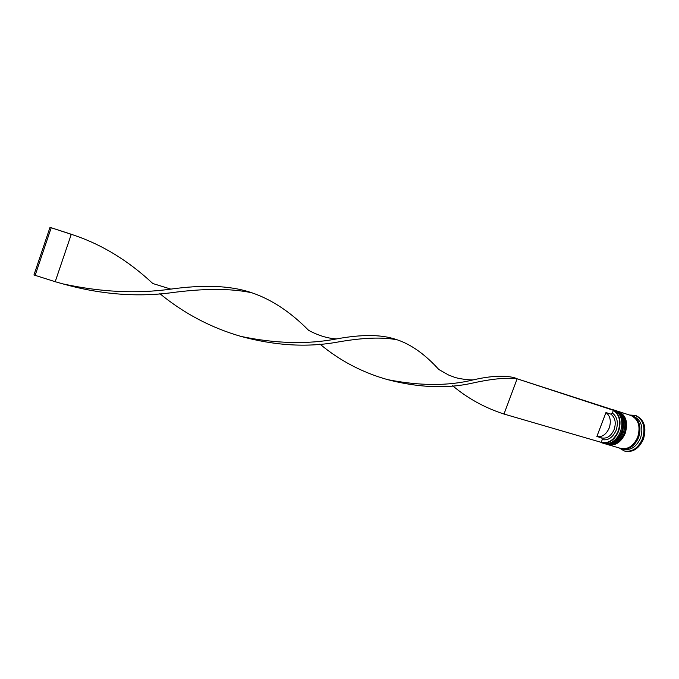 <?xml version="1.0" encoding="UTF-8"?>
<svg xmlns="http://www.w3.org/2000/svg" width="679" height="679" viewBox="0 0 679 679"><rect width="100%" height="100%" fill="white"/><g stroke="black" fill="none" stroke-linecap="round" stroke-linejoin="round"><path stroke-width="1.02" d="M613.519 410.014C619.859 414.385 621.548 421.481 618.577 431.292C614.47 440.238 608.817 444.066 601.619 442.776L601.11 442.615M503.996 414.046L601.212 442.352C608.384 443.837 614.037 440.102 618.17 431.148C621.073 421.634 619.486 414.699 613.4 410.32L517.143 378.806L503.996 414.046C484.611 407.731 467.491 398.293 452.63 385.74M601.619 442.776L603.376 443.302C606.525 444.176 609.717 443.574 612.933 441.511C616.201 439.288 618.671 436.062 620.334 431.836C622.27 426.463 622.354 421.447 620.581 416.787C619.087 413.265 616.795 410.973 613.706 409.921L612.144 409.412M605.329 443.871L606.305 444.159C609.496 445.042 612.713 444.431 615.963 442.318C619.189 440.094 621.616 436.903 623.263 432.744C625.172 427.43 625.266 422.465 623.543 417.831C622.049 414.249 619.732 411.924 616.608 410.854L615.641 410.549C623.178 414.266 625.393 421.566 622.287 432.438C618.187 441.358 612.534 445.169 605.329 443.871L605.04 443.786M631.394 415.658L633.753 416.405C641.332 420.123 643.59 427.337 640.535 438.057C636.469 446.841 630.825 450.576 623.594 449.26L621.217 448.547M629.535 415.047L635.162 415.361C643.369 419.384 645.814 427.193 642.504 438.804C638.107 448.301 631.996 452.341 624.162 450.924L619.341 448.004M618.246 411.398L618.535 411.482C626.08 415.2 628.304 422.482 625.206 433.338C621.107 442.233 615.463 446.035 608.248 444.737L607.96 444.643M618.535 411.482L630.927 415.497C638.498 419.206 640.755 426.437 637.683 437.183C633.617 445.984 627.973 449.727 620.742 448.42L608.248 444.737M631.869 415.794C639.448 419.512 641.697 426.735 638.633 437.48C634.568 446.273 628.924 450.016 621.692 448.7M635.162 415.361L636.096 415.667C644.303 419.69 646.756 427.498 643.446 439.092C639.049 448.581 632.938 452.621 625.104 451.204L624.162 450.924M605.957 412.56C610.277 415.921 611.363 421.065 609.224 427.982C606.237 434.526 602.12 437.361 596.866 436.487L605.957 412.56L610.854 414.122C615.182 417.483 616.286 422.61 614.147 429.501C611.168 436.02 607.051 438.838 601.789 437.963L596.866 436.487M610.854 414.122L612.356 413.061C617.27 416.762 618.527 422.491 616.142 430.248C612.781 437.573 608.146 440.696 602.256 439.619L601.789 437.963M612.356 413.061L613.4 410.32M601.212 442.352L602.256 439.619M612.178 409.429L613.247 409.878M386.028 379.221C417.593 387.658 446.434 388.948 472.533 383.092C491.74 378.831 506.61 377.405 517.143 378.806L613.527 409.989M515.217 377.974C505.261 375.097 491.197 375.75 473.025 379.917C448.182 386.079 419.664 385.978 387.48 379.603C362.162 372.448 339.627 360.591 319.877 344.041M473.025 379.917C465.378 380.028 455.414 377.762 454.599 377.295L448.564 375.012L438.795 369.486C425.181 354.472 411.381 344.609 397.41 339.882L394.983 339.101C380.69 334.433 361.228 334.365 336.597 338.914C327.753 338.422 318.434 335.57 308.631 330.359C290.527 312.017 271.608 299.49 251.867 292.785L249.974 292.165C229.68 285.604 203.301 284.586 170.836 289.11C136.785 293.905 100.738 292.148 62.689 283.839L55.203 281.709L71.21 234.501L70.047 233.848L74.563 235.401L50.017 227.363L33.95 274.97L55.203 281.709M251.867 292.785C230.758 288.269 203.437 288.32 169.903 292.921C135.231 297.258 99.338 294.185 62.239 283.72M336.597 338.914C307.621 344.491 275.75 343.659 241.003 336.419C211.144 327.796 184.085 313.545 159.837 293.651M397.41 339.882C382.387 336.843 361.873 337.675 335.876 342.386C305.915 347.563 273.943 345.484 239.967 336.139M170.836 289.11L152.809 283.525C128.755 261.033 102.673 244.992 74.563 235.401M50.017 227.363L70.047 233.848M35.011 275.75L51.129 228M614.274 410.124L614.868 410.294C622.405 414.012 624.621 421.311 621.506 432.2C617.406 441.121 611.754 444.94 604.548 443.642L604.743 443.701C611.949 445 617.601 441.18 621.701 432.26C624.816 421.379 622.601 414.08 615.055 410.354L614.962 410.328M604.649 443.676L604.743 443.701C613.663 444.074 619.384 440.281 621.913 432.311C625.121 421.718 622.838 414.411 615.055 410.354L614.868 410.294M617.177 411.058L617.763 411.236C625.308 414.954 627.532 422.236 624.425 433.1C620.334 442.004 614.682 445.806 607.476 444.507L607.671 444.567C614.877 445.857 620.53 442.063 624.621 433.16C627.727 422.304 625.503 415.013 617.958 411.296L617.856 411.262M607.569 444.533L607.671 444.567C616.668 444.889 622.388 441.104 624.824 433.21M632.701 416.261C639.559 420.326 641.502 427.38 638.532 437.429C634.806 445.679 629.509 449.456 622.643 448.785M603.962 443.455L604.548 443.642M606.89 444.312L607.476 444.507M617.763 411.236L617.958 411.296C625.741 415.344 628.033 422.644 624.833 433.194"/></g></svg>
